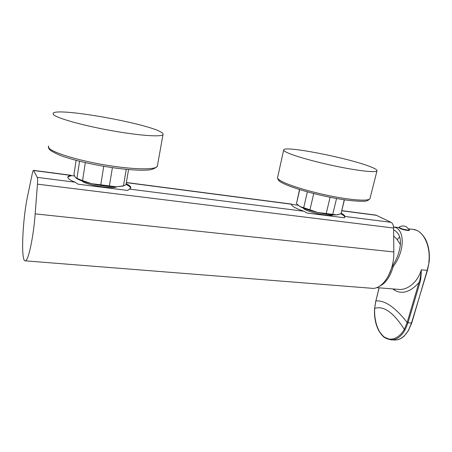<?xml version="1.0" encoding="UTF-8"?>
<svg xmlns="http://www.w3.org/2000/svg" width="452" height="452" viewBox="0 0 452 452"><rect width="100%" height="100%" fill="white"/><g stroke="black" fill="none" stroke-linecap="round" stroke-linejoin="round"><path stroke-width="0.68" d="M396.619 238.724L400.376 244.532M341.757 210.655L375.957 215.124L391.02 222.316C392.63 223.231 393.489 225.136 393.596 228.028L393.839 251.962C394.342 271.488 382.629 289.901 371.747 288.28L25.171 260.832M126.164 183.659C129.69 185.348 131.199 186.812 130.696 188.055L127.656 190.45L78.128 184.207L75.026 182.179C69.659 180.009 67.286 178.173 67.902 176.675L70.077 175.297L71.913 175.67C69.659 176.043 68.292 176.63 67.817 177.421M393.596 228.028L37.454 184.15C37.708 180.574 37.64 178.32 37.256 177.382L33.533 170.364C33.16 170.387 32.73 171.506 32.261 173.715L27.662 195.784C22.532 219.35 20.707 261.115 25.137 260.832C28.097 262.075 33.375 238.17 35.166 213.864L393.839 251.962M341.13 213.214C343.61 214.497 344.882 215.581 344.932 216.463L344.492 217.785L307.1 213.073L303.817 211.237C295.241 208.259 291.178 205.926 291.619 204.236L292.003 204.4L291.574 204.756M74.563 176.014L71.913 175.67M130.651 188.139C130.402 187.038 128.86 185.812 126.029 184.456M81.981 180.947C85.066 184.806 112.633 189.456 116.543 186.834M37.454 184.15L35.166 213.864M298.037 205.185L292.003 204.4M344.757 217.146C344.678 216.242 343.351 215.124 340.757 213.802M302.953 207.965L304.558 209.304C310.275 212.835 331.389 216.966 332.96 214.869M338.446 214.593L336.616 214.886C332.293 215.107 326.045 214.31 317.869 212.502C309.727 210.581 303.721 208.575 299.862 206.491L298.19 205.315M341.13 213.22L344.271 199.756M336.565 198.496L332.723 214.35L336.616 214.886L340.836 213.768M288.269 153.087C296.907 156.838 318.858 162.827 339.599 166.969C360.368 171.127 375.911 172.653 376.985 170.884C377.471 169.952 375.047 168.477 369.708 166.455C347.69 157.855 285.517 145.657 283.72 149.748C283.229 150.443 284.743 151.561 288.269 153.087M299.704 189.608L296.489 203.649L299.862 206.491L303.693 207.717L307.366 191.863M313.739 193.552L309.936 209.801L317.869 212.502L326.214 213.519L330.113 197.27M332.723 214.35L326.214 213.519M309.936 209.801L303.693 207.717M296.489 203.649L299.512 189.552M123.119 185.998L116.35 186.834C109.051 186.795 100.768 185.738 91.496 183.67C83.727 181.817 78.575 179.947 76.032 178.06M128.549 169.562L125.984 184.727L123.458 185.834L126.238 169.353M112.395 167.664L109.412 185.902L116.35 186.834L123.458 185.834M53.409 114.548C56.506 118.074 82.343 125.396 110.621 130.498C138.905 135.628 161.528 137.182 163.002 134.623C163.432 133.995 162.827 133.204 161.178 132.233C148.019 123.509 57.218 107.169 53.087 113.254L53.409 114.548M76.094 160.358L73.975 174.399L75.298 177.331L76.947 178.382L79.558 161.251M85.326 162.63L82.552 180.58L91.496 183.67L100.768 184.8L103.745 166.296M109.412 185.902L100.768 184.8M82.552 180.58L76.947 178.382M392.873 288.918L394.545 290.156C401.997 294.614 410.128 292.122 418.931 282.681C419.919 280.619 420.71 276.33 421.298 269.816L427.18 270.375L429.089 262.346C429.88 254.747 429.061 247.865 426.626 241.701C424.569 236.204 419.36 231.181 416.512 230.271L413.213 229.384C423.196 230.226 430.948 245.786 428.824 262.329M391.099 339.836L391.116 339.836C396.579 339.944 401.257 336.599 405.15 329.796L407.953 322.937L419.823 282.941C420.676 280.828 421.168 276.454 421.298 269.816C417.885 282.099 407.359 290.353 398.85 289.399L376.64 287.625M391.246 339.842L394.523 339.989C399.992 340.107 404.687 336.791 408.602 330.033L411.45 323.135L427.462 270.336L429.089 262.346M393.619 229.853L394.138 230.096C400.093 233.565 401.834 240.311 399.37 250.323C398.116 255.578 395.822 260.77 392.494 265.912L393.296 266.381C405.534 250.561 404.783 228.09 393.545 227.079M392.494 265.912L388.347 276.036M397.381 239.515L399.636 236.854M409.478 229.876L406.19 226.655C403.772 225.633 401.438 225.785 399.184 227.107L399.992 228.006C402.489 229.294 409.359 230.65 409.478 229.876L409.371 230.271C409.252 231.045 402.382 229.695 399.884 228.401L398.969 227.605L393.534 226.949M393.296 266.381C390.251 276.833 385.516 283.528 379.109 286.472M379.132 287.822L375.815 301.145L374.657 308.4C374.279 317.502 375.951 325.344 379.691 331.921C383.562 337.028 383.725 336.322 384.042 336.757C383.46 336.802 385.177 337.582 389.212 339.096C394.698 339.695 400.274 336.22 404.331 329.389L407.077 322.666L418.931 282.681L419.823 282.941M75.026 182.179L37.256 177.382M391.02 222.316L344.932 216.463M303.817 211.237L129.43 189.089M70.077 175.297L33.725 170.545M291.619 204.236L126.334 182.642M376.68 215.344L341.729 210.779M370.047 198.242L369.928 198.71C368.674 201.219 353.108 200.389 332.525 196.366C311.965 192.371 290.348 185.93 281.952 181.489C278.528 179.67 277.099 178.263 277.652 177.263L283.636 150.12M157.482 165.477L157.324 166.342C155.663 169.975 133.074 169.692 105.067 164.963C77.06 160.268 51.63 152.324 48.72 147.725L48.471 145.973M408.602 330.033L411.732 323.061L407.077 322.666M427.1 270.635L411.806 322.818M394.545 290.156L394.624 289.06M379.058 287.817L375.866 300.947C384.742 300.088 395.167 307.258 407.139 322.457L408.015 322.728M375.765 301.066L374.657 308.4C383.601 305.456 393.494 312.451 404.331 329.389L405.15 329.796M375.815 301.145L375.9 300.812M391.116 339.836C386.861 338.904 384.155 337.684 382.997 336.175C382.076 335.446 380.72 333.695 378.923 330.909C375.482 324.451 374.041 316.942 374.595 308.388L374.657 308.377M397.415 239.554L393.681 236.091M67.8 177.337L67.902 176.675M291.755 204.118L126.357 182.501M70.806 175.235L33.533 170.364M291.63 204.208L291.551 204.575M338.09 214.683L338.39 214.604M376.985 170.884L369.928 198.71C368.34 200.411 366.674 201.225 364.928 201.151C364.481 201.456 353.786 201.372 341.961 199.405C320.027 195.976 292.382 188.298 282.624 183.054C279.483 181.71 277.788 179.952 277.539 177.794M341.062 213.502L344.424 199.778M122.311 186.258L124.029 185.704M48.833 148.618L48.336 146.923M163.002 134.623L157.324 166.342C152.686 170.387 148.527 170.076 141.335 170.234C130.877 170.042 118.13 168.692 103.096 166.183C87.987 163.483 75.038 160.37 64.252 156.838C59.924 155.454 55.319 153.313 50.449 150.426L49.223 149.194M408.913 228.853L413.201 229.384M399.059 227.26L398.969 227.605M408.896 329.932L404.15 336.13C401.127 338.825 397.918 340.113 394.517 339.989"/></g></svg>
